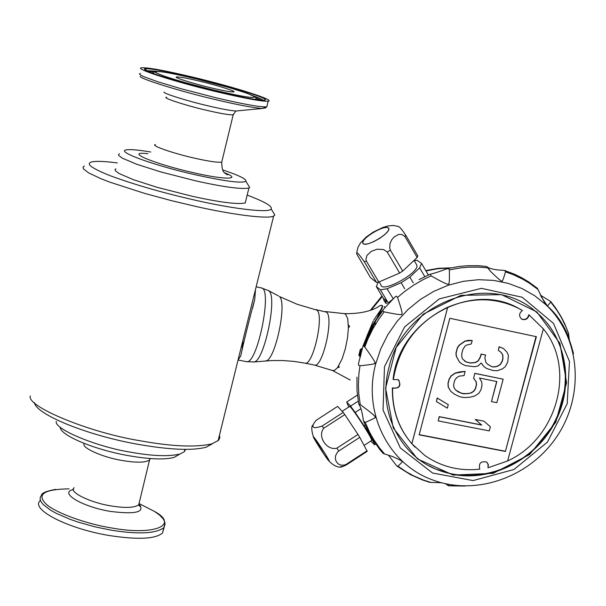 <?xml version="1.0" encoding="UTF-8"?>
<svg xmlns="http://www.w3.org/2000/svg" width="606" height="606" viewBox="0 0 606 606"><rect width="100%" height="100%" fill="white"/><g stroke="black" fill="none" stroke-linecap="round" stroke-linejoin="round"><path stroke-width="0.91" d="M238.06 359.972L240.787 355.843C242.771 345.814 250.248 315.59 254.732 299.455L255.497 289.448M244.104 341.057L241.468 346.193M503.154 379.197L474.816 373.319L473.672 378.303L476.195 381.742L476.543 384.742L475.437 388.908L473.604 391.461L470.877 393.105L463.787 393.87L458.515 392.082L455.606 390.029L453.97 387.507L453.614 384.499L454.72 380.326L456.553 377.758L459.295 376.114L464.037 375.606L465.143 371.425L455.47 373.129L451.258 375.947L449.235 379.212L448.129 383.393L448.311 387.098L450.675 391.241L454.5 394.203L459.598 396.688L463.961 397.559L469.771 397.263L474.672 396.059L478.854 393.249L480.869 389.999L481.975 385.84L481.815 382.159L479.482 378.023L496.829 381.553L491.458 401.604L496.852 402.687L503.154 379.197L474.96 373.432M492.928 370.516L497.45 370.713L502.518 368.834L505.419 366.501L507.805 361.873L508.404 355.396L506.987 352.162L503.404 348.473L499.253 346.867L498.321 350.351L501.2 352.427L502.806 354.964L502.957 358.661L502.215 361.441L500.2 364.691L497.481 366.327L493.86 367.047L491.693 366.6L487.716 364.312L485.914 362.471L484.853 357.843L485.595 355.055L481.24 354.154L480.497 356.942L478.301 360.903L475.558 362.539L470.824 363.039L466.453 362.138L462.636 359.138L461.908 357.517L461.734 353.79L462.848 349.594L464.87 346.321L466.34 345.147L471.271 343.966L472.203 340.466L465.075 341.186L459.386 345.178L457.545 347.753L456.068 353.359L456.424 356.381L459.515 362.183L462.431 364.251L465.529 365.63L474.453 366.721L478.089 366.001L481.194 362.971L483.717 366.425L486.603 368.486L492.928 370.516M453.114 475.028L417.504 458.954L393.286 428.018L385.583 388.166L396.233 347.412L423.193 314.188L460.901 295.349L501.533 294.63L536.84 311.908L559.952 343.397L566.595 382.727L555.77 422.261L529.667 454.492L493.239 473.339L453.349 475.074L453.174 474.634M338.663 365.948L339.246 367.251L337.512 367.637L342.11 358.873L345.375 348.632L347.594 337.368L348.412 327.74L347.73 318.756L345.647 314.287L344.163 313.635L325.331 311.567M398.248 226.417L398.445 226.492C399.755 226.932 402.157 229.78 405.641 235.037L404.944 236.545L401.861 234.416L398.49 234.477L394.029 237.075L391.65 239.931L390.014 243.597L389.726 247.93L390.347 250.073L387.264 252.043L383.628 249.551L377.152 249.187L371.334 251.331L367.001 255.391L365.956 259.156L366.418 261.156L378.826 282.048L376.538 282.404L370.531 277.684L356.722 253.967C356.169 251.013 358.638 253.543 364.138 261.542L376.538 282.404M387.264 252.043L399.642 273.056L378.826 282.048M366.418 261.156L364.138 261.542M379.568 238.453L373.652 241.718L368.168 243.801L364.221 244.279L362.585 243.074L363.562 240.438L366.941 236.901L372.054 233.151L377.894 229.924L383.325 227.848L387.295 227.326L388.999 228.485L388.09 231.098L384.719 234.658L379.568 238.453M322.187 426.01L343.201 412.406L337.595 406.391L316.074 420.382C310.333 427.48 312.37 429.359 322.187 426.01L323.771 428.237C316.999 436.168 326.861 451.099 336.936 448.122L338.731 451.015L337.186 452.53L335.504 455.924L335.383 459.06L336.322 461.727L338.103 463.832L340.739 465.15L344.291 465.105L346.238 464.34L346.39 464.908L343.352 466.279L340.595 466.764M324.68 453.008L329.217 460.787L325.005 455.765L315.112 440.32L313.332 436.547L324.68 453.008M567.034 333.179L566.898 334.156M572.768 351.101L572.935 351.783M569.329 340.011L568.496 333.111M540.347 295.122L550.748 301.553L550.702 302.046C548.066 305.439 546.862 306.598 547.089 305.515L547.051 305.477C546.771 306.787 543.741 301.44 537.961 289.448L537.234 288.153M486.883 266.723L487.322 267.079C490.572 268.966 495.723 270.026 502.791 270.261L504.684 270.496L505.54 271.844C503.389 279.139 502.154 282.199 501.836 281.025C501.435 281.585 497.662 278.351 490.512 271.321L486.762 266.708M430.396 274.185C434.563 273.223 439.964 271.458 446.592 268.89L448.493 268.587L449.349 269.928C449.584 280.222 449.288 284.911 448.47 283.994C448.69 285.259 442.903 282.563 431.116 275.897L430.396 274.185M383.159 309.643L395.476 296.485L396.597 296.243L397.544 297.463C401.437 308.969 402.823 314.514 401.695 314.097C402.831 315.264 396.968 314.514 384.121 311.848L382.666 310.923L383.159 309.643M358.547 363.297L362.926 346.253L363.57 345.973L364.789 347.011C373.046 358.419 376.356 363.782 374.72 363.092C376.387 363.721 371.47 364.607 359.972 365.774L358.487 365.153L358.547 363.297M363.297 419.973C362.29 412.375 360.805 407.096 358.835 404.119L360.229 404.573C371.576 412.913 376.493 417.11 374.993 417.178C376.674 417.163 373.432 418.913 365.259 422.42L363.433 420.867L363.297 419.973M363.865 422.018L370.766 436.441L379.773 449.508L383.204 453.508L392.377 456.462C398.422 459.128 401.627 460.765 401.99 461.378C403.285 460.908 401.937 462.514 397.96 466.196L396.839 465.984L388.272 455.045M448.766 484.414L448.455 485.815L445.554 483.762M382.644 310.87L375.978 320.248L371.614 327.672L366.683 338.012L363.691 346.026M360.259 357.207L358.85 355.101L360.297 349.45L362.532 348.117M362.433 348.086L361.032 349.526L362.13 348.882M375.531 324.202L374.94 322.187M360.1 357.169L360.244 356.048L359.593 355.146M358.85 355.101L359.623 355.131L361.024 349.564M427.033 272.745L428.503 274.965M374.796 442.842L374.129 443.281L374.591 444.812L375.675 444.107M370.766 441.062L374.591 444.812M357.388 395.104L346.67 402.043L348.776 407.035M358.207 401.142L350.541 406.103L355.184 412.436L360.964 408.694M393.082 299.016L393.059 298.978C388.688 302.765 386.12 304.06 385.355 302.871M393.294 298.788L387.014 288.789L380.424 289.797L387.461 301.644L385.28 301.258L383.871 300.334L383.303 298.296L376.296 286.524L378.318 282.146M428.366 275.026L421.579 263.405L417.178 260.33L414.178 260.595M424.798 276.662L419.647 267.86L421.579 263.405M486.929 462.287L488.05 464.317L487.997 467.779L507.616 460.977L543.347 328.846L529.114 314.946C528.038 318.938 525.637 320.369 521.91 319.241C518.675 316.37 518.834 313.446 522.387 310.469L518.918 308.537C496.291 297.341 472.551 296.917 447.713 307.272L447.682 307.242C417.148 322.172 399.028 346.276 393.324 379.568L398.316 379.689C401.543 385.817 399.634 388.628 392.605 388.12C392.173 409.633 398.589 428.169 411.845 443.728L447.682 307.242M411.845 443.728L424.859 455.515C441.183 466.787 459.492 471.339 479.793 469.158C478.46 463.325 480.725 460.946 486.595 462.03L488.338 464.567L487.997 467.779M336.936 448.122L357.995 434.449L359.775 437.343L367.213 451.349L346.39 464.908M323.771 428.237L344.806 414.61L357.995 434.449M328.596 460.643C325.536 457.144 313.12 437.759 313.317 436.79L313.999 437.312C316.961 440.653 329.558 460.318 329.316 461.219L328.596 460.643M529.114 314.946L528.796 314.734C527.72 318.726 525.319 320.157 521.599 319.029L521.349 318.885M393.324 379.568L393.097 379.356C398.854 320.71 470.612 280.669 518.607 308.333L522.387 310.469M474.816 373.319L473.672 378.303M464.378 360.911L466.309 362.024L470.68 362.918L475.415 362.426L478.149 360.782L480.353 356.828L481.096 354.04L485.595 355.055M473.521 378.182L476.051 381.628L476.399 384.621L475.286 388.787L473.46 391.34L470.733 392.983L467.097 393.711L461.605 393.43M505.389 451.447L536.378 336.686L449.811 318.286L419.163 434.85L505.389 451.447L536.022 336.61M472.203 340.466L468.582 340.36L464.923 341.08L459.242 345.064L457.401 347.639L455.924 353.245L456.28 356.267L459.515 362.183M419.216 434.646L505.086 451.182M501.056 352.321L502.654 354.851L502.806 358.547L502.063 361.327L500.048 364.577L497.329 366.213L493.708 366.933L491.542 366.486L487.648 364.244M503.404 348.473L499.102 346.761L498.321 350.351M481.156 363.002L483.717 366.425M496.655 381.522L491.458 401.604M465.143 371.425L460.257 371.811L455.326 373.008L451.114 375.826L449.099 379.091L447.993 383.272L448.167 386.976L450.675 391.241M461.461 393.309L455.583 389.991M448.281 404.664L437.176 397.968L436.403 401.573L447.357 408.133L448.281 404.664L437.32 398.097L436.403 401.573M481.603 424.957L439.183 416.633L438.221 420.92L489.284 430.896L490.39 426.775L483.944 421.162L475.286 419.466L481.755 425.086L439.32 416.761L438.221 420.92M483.944 421.162L475.286 419.466M404.944 236.545L417.17 257.482L402.71 271.087L399.642 273.056M405.641 235.037L417.845 255.952L417.17 257.482M419.647 267.86L409.876 277.109L413.307 282.949M390.347 250.073L402.71 271.087M416.231 264.095L416.883 265.216C419.367 272.889 381.606 293.539 380.954 284.881L379.182 281.896M411.883 443.759L447.713 307.272M453.333 474.46C492.731 481.876 536.249 459.143 555.308 421.723C574.549 384.386 566.655 337.201 536.007 311.893C490.246 270.344 403.399 302.28 388.954 367.524C377.568 409.224 398.483 453.667 435.403 468.976L453.333 474.46M315.855 309.583L326.452 312.143C334.148 317.4 322.589 368.274 314.453 365.054L304.894 363.138C312.908 366.335 324.468 315.385 316.893 310.143L297.016 304.227L279.381 296.523C287.494 302.159 275.275 360.365 265.875 360.918L265.125 360.987M314.378 365.039L332.52 370.546L334.58 370.342L337.504 367.637M428.525 465.59L434.881 468.688C471.953 484.868 519.501 470.733 545.362 436.578C571.397 402.566 572.155 353.2 546.332 322.134M397.21 466.264L410.467 474.634L422.42 479.944L429.896 482.376L441.297 482.717M507.631 460.916C557.058 438.653 576.442 368.743 543.34 328.861M415.08 447.198C399.559 431.184 391.991 411.421 392.377 387.901L392.605 388.12M392.377 387.901C398.854 388.741 400.983 386.12 398.771 380.038M384.863 307.825L392.953 299.144M365.168 425.215L364.138 425.882L369.41 434.017M342.178 411.307L349.435 406.603C348.988 402.717 372.432 438.343 371.705 440.448L371.493 440.585M369.213 434.146L374.129 443.281M355.184 412.436L364.138 425.882M346.67 402.043L350.541 406.103M338.731 451.015L359.775 437.343M343.201 412.406L344.806 414.61M346.238 464.34L367.092 450.758M404.725 288.82L401.127 282.722L409.876 277.109M380.424 289.797L376.296 286.524M401.127 282.722L387.014 288.789M388.257 227.833L388.794 228.659C390.355 233.272 366.751 247.233 363.289 243.748L362.805 242.961C361.29 238.347 384.568 224.515 388.257 227.833M387.461 301.644L383.303 298.296M360.532 356.161L360.638 355.76M360.388 356.078L359.616 355.457M348.405 324.922L349.639 326.536L348.412 327.74M377.159 317.756L382.272 306.53C382.378 304.659 380.682 304.962 377.197 307.439M382.477 305.863L382.53 307.113L378.53 315.771M360.297 349.45L361.055 349.564L359.729 355.714M375.303 324.574L374.713 322.604M364.168 346.367L371.319 328.899M376.356 319.657L363.835 346.109M384.136 306.53L385.211 307.409M30.323 395.923C26.073 406.209 88.37 432.373 139.963 440.729C171.756 446.493 195.723 447.546 211.858 443.887L218.455 440.388L219.766 438.024L219.516 434.994M272.533 211.199L274.859 215.047L273.647 216.016C268.435 219.387 231.787 214.607 196.412 206.57L171.112 200.563L144.576 193.375L109.61 182.073L100.77 178.634L88.521 172.831L83.333 168.71L83.052 167.188L84.393 166.014M222.682 169.922C238.885 175.339 246.619 179.103 245.885 181.217C242.165 183.482 225.614 181.399 196.23 174.982C153.697 165.521 113.989 150.902 126.949 149.796C131.047 149.281 139.001 150.023 150.811 152.03M34.413 402.581C35.89 414.383 87.082 435.343 137.994 444.327C169.847 449.864 192.549 450.826 206.101 447.22L212.592 443.66M56.29 421.42C53.752 428.821 95.846 446.652 130.638 452.19C152.174 456.068 168.574 456.689 179.838 454.068L184.345 451.735L185.572 449.379M60.191 427.268C60.259 435.381 94.491 449.75 128.722 455.712C149.75 459.333 164.885 459.886 174.127 457.371L178.793 454.667M245.741 200.889L245.241 202.949C237.825 204.608 220.145 202.389 192.208 196.276L157.015 187.299L133.252 179.641L118.837 173.399L115.246 170.612L115.026 169.574L115.935 168.786M117.306 162.931C105.535 161.401 97.369 160.999 92.801 161.711C84.605 163.196 90.673 167.968 111.012 176.028C136.327 185.231 164.908 193.397 196.745 200.533C233.772 209.017 270.602 213.342 271.094 208.82C272.586 206.275 264.61 201.7 247.165 195.094M248.195 185.035L249.672 187.474L248.899 188.011C241.521 189.458 223.856 187.095 195.905 180.906L160.673 171.892L136.865 164.309L122.404 158.204L118.784 155.522L118.549 154.538L119.443 153.803M216.918 91.832C174.611 81.765 133.206 68.44 141.607 67.766C148.144 67.44 165.635 70.667 194.079 77.447C234.855 87.203 275.972 100.285 268.155 101.202C262.353 101.641 245.271 98.52 216.918 91.832M40.148 500.662C30.126 509.472 68.539 529.076 110.156 535.659C138.092 539.878 155.545 538.992 162.529 533L163.658 528.379M214.304 90.18C183.171 82.454 163.567 76.545 155.5 72.462C154.113 70.046 167.764 72.205 196.442 78.939C225.894 86.249 245.112 92.006 254.088 96.218C257.156 99.058 243.9 97.051 214.304 90.18M210.35 87.688C192.246 83.423 172.142 76.947 176.816 76.97C180.118 76.901 187.89 78.333 200.131 81.257C217.963 85.476 237.953 91.877 233.424 91.923C230.25 92.014 222.553 90.597 210.35 87.688M254.732 299.455L252.52 308.416M238.052 359.994L246.278 361.63C257.08 365.888 272.98 288.214 261.36 287.926L256.141 286.827M242.279 345.284L242.286 349.836M382.787 310.105L375.871 319.695L371.326 327.293L367.357 335.186L363.009 346.087M537.961 289.448L529.462 283.207L522.652 279.146L513.062 274.586L505.54 271.844M450.129 268.011L438.009 268.61L425.957 270.897M382.227 296.493L371.213 309.969M382.492 307.272L373.857 319.877M373.304 320.877L366.819 336.391M365.327 342.019L364.812 344.466M362.32 349.048L361.653 348.904M384.477 366.713L383.037 410.02L400.331 447.948L432.555 473.021L473.074 480.588L513.956 469.506L547.43 442.122L567.208 403.687L569.466 361.434L553.543 323.445L522.213 297.251L481.437 288.342L439.342 298.864L404.611 326.899L384.477 366.713M572.708 350.859C568.17 332.861 559.315 317.544 546.142 304.909L534.78 295.773L522.046 288.539L508.222 283.366L493.602 280.389L478.505 279.699L463.279 281.32L448.266 285.221L433.813 291.342L420.253 299.538L407.906 309.628L397.051 321.377L387.938 334.527L380.78 348.768L375.743 363.767C362.267 413.05 389.052 465.196 433.76 480.338L433.76 480.338C477.982 496.352 531.674 476.021 558.005 434.805C584.601 393.764 580.184 337.239 546.142 304.909C555.975 313.15 563.61 324.21 569.034 338.095M267.966 290.312L268.928 290.941C277.7 297.046 264.201 361.396 254.035 361.956L253.27 362.032M278.457 295.933L268.625 290.675L261.36 287.926M448.614 485.709L464.241 486.02M397.96 466.196L406.679 472.074L413.618 475.846L423.299 479.99L430.836 482.414M365.259 422.42L369.615 432.267L373.531 439.267L379.576 448.023L384.689 454.099M359.972 365.774L358.866 374.152L358.381 385.333L358.76 393.65L360.229 404.573M384.121 311.848L378.985 318.832L372.955 328.664L367.903 338.996L364.789 347.011M431.116 275.897L423.389 279.51L413.489 285.214L404.134 291.872L397.544 297.463M487.641 267.867L479.513 267.14L468.552 267.163L460.295 267.92L449.349 269.928M568.739 334.095L565.875 326.664L561.179 317.188L557.035 310.454L550.702 302.046M573.42 353.919L573.102 351.768M360.699 355.525L359.6 355.298M360.956 354.54L359.85 354.313M449.94 268.049L437.926 268.67L425.988 270.958M382.272 296.561L371.334 309.924M385.636 302.159L386.408 301.538M267.072 105.641L266.776 106.861C259.83 107.156 242.748 104.088 215.516 97.649L181.126 88.749L157.765 81.765L143.455 76.545L139.781 74.493L139.486 73.834L140.281 73.44M265.792 107.883L262.178 108.482C252.497 107.671 236.704 104.656 214.797 99.437C180.073 91.37 137.38 77.954 140.372 76.303M237.976 110.807L235.795 111.019C229.924 110.557 220.584 108.8 207.782 105.77C187.549 101.096 162.544 93.195 164.014 92.059M224.621 172.816C242.741 179.732 224.902 180.035 193.678 172.755C155.106 164.143 122.503 150.78 147.879 153.704M221.963 161.173L221.743 162.082C217.91 162.696 208.835 161.385 194.503 158.151C173.218 153.432 149.818 145.205 155.454 144.569M233.363 114.102L233.189 114.807C229.432 115.072 220.379 113.519 206.025 110.163C184.709 105.232 161.113 97.407 166.665 97.233M84.37 443.486C80.151 447.107 102.141 457.28 121.942 460.446C136.115 462.87 145.326 462.726 149.584 460.007L150.235 458.537M74.182 487.769C67.933 491.587 89.983 502.685 111.027 505.912C125.177 508.214 134.411 507.858 138.729 504.828L139.297 502.465M216.206 91.377C186.11 84.295 147.766 72.697 145.326 70.016C138.956 66.372 165.771 70.72 194.715 77.848C223.038 84.56 259.588 95.49 263.921 98.589C272.071 102.603 247.051 98.929 216.206 91.377M73.5 489.527C58.161 492.595 82.643 506.964 110.39 511.403C135.683 514.555 145.258 512.184 139.107 504.313M146.47 70.622L156.772 71.288M253.77 95.983C259.497 98.066 262.557 99.498 262.966 100.293M69.092 488.86C44.761 489.239 36.822 494.034 45.291 503.26C53.586 512.221 86.446 524.069 111.724 527.985C154.727 535.863 179.52 525.023 154.522 511.434L141.334 504.722M148.167 71.463L153.856 71.909M255.997 97.899L261.103 100.187M55.729 489.368C46.321 491.095 41.549 493.087 41.397 495.36L40.246 497.359L40.17 499.518L41.087 501.821L43.056 504.374L50.51 510.138L56.002 513.214L70.008 519.297L78.091 522.107L95.089 526.872L111.466 530.22C138.274 534.477 155.727 533.636 163.825 527.705L165.021 523.425M140.592 505.896L138.501 505.048M152.28 73.137L152.97 72.962M256.209 99.21L256.739 99.695M154.681 74.015L152.894 72.887L152.886 72.288L158.772 71.417C166.824 72.326 179.376 74.833 196.42 78.924L229.144 87.582L247.521 93.415L255.558 97.165L256.209 99.217L254.247 99.323M256.096 98.195L256.27 99.626M356.729 252.717L357.972 247.286L360.494 242.9L366.418 236.863L373.205 232.128L383.015 227.394L388.211 225.917L393.339 225.477L398.445 226.492M343.352 466.279C339.58 468.309 334.921 466.718 329.369 461.499M313.287 436.517C311.461 430.434 311.287 426.624 312.764 425.079M504.684 270.496L514.744 274.329L521.955 277.889L528.841 282.002L537.424 288.305M450.932 267.837L438.297 268.299L425.768 270.579M381.939 296.008L370.38 310.257M385.143 302.25L384.196 300.652M416.883 265.216L414.065 260.406M246.278 361.63L254.043 361.956L271.458 360.562L282.661 360.525L293.842 361.388L304.894 363.138M547.089 305.515L540.953 296.311M490.512 271.321L487.322 267.079M435.403 468.976L434.881 468.688M356.942 377.137L357.002 390.559L358.669 403.755M465.044 486.042L448.455 485.815M573.117 351.76L573.443 354.018M550.748 301.553L555.566 307.848L561.194 316.809L564.792 323.899L568.723 333.77M447.743 268.549L458.825 266.504L467.196 265.731L478.323 265.708L486.588 266.458M419.079 279.586L429.896 274.374M371.705 440.448L364.153 445.365M363.252 243.71L362.805 242.961M344.322 313.65C357.722 313.9 368.615 311.885 376.985 307.598M380.5 305.485L382.189 305.469L382.522 307.113M332.588 370.569L350.245 380.038M386.378 301.538L385.651 302.106M268.163 101.202L266.776 106.861L262.178 108.482L235.795 111.019L233.189 114.807L221.743 162.082C221.872 174.558 225.599 172.748 227.492 174.892L225.061 173.263M218.092 440.751L273.647 216.016M184.921 449.379L184.345 451.735M179.838 454.068L174.127 457.371M271.094 208.82L274.859 215.047M138.872 504.207L139.789 506.374L138.729 504.828L149.894 458.515M146.788 70.788L145.637 69.546L147.417 71.107C145.508 71.303 183.118 83.817 216.175 91.37C239.643 96.862 254.831 99.823 261.739 100.248M139.35 503.715L154.522 511.434L159.689 515.153L163.165 518.812L164.529 521.281L165.029 524.182L162.529 533M176.816 76.97L176.687 77.492M211.858 443.887L206.101 447.22M245.885 181.217L249.672 187.474M248.899 188.011L245.241 202.949"/></g></svg>
